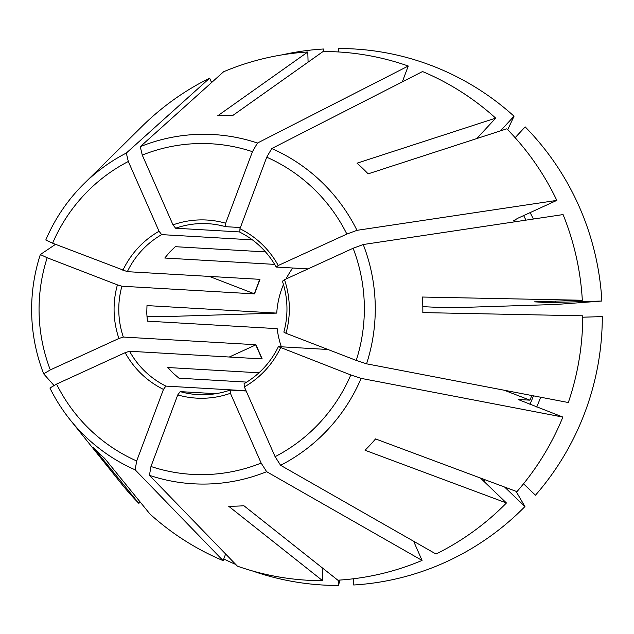 <?xml version="1.0" encoding="UTF-8"?>
<svg xmlns="http://www.w3.org/2000/svg" width="634" height="634" viewBox="0 0 634 634"><rect width="100%" height="100%" fill="white"/><g stroke="black" fill="none" stroke-linecap="round" stroke-linejoin="round"><path stroke-width="0.95" d="M55.523 244.328L40.338 254.543L47.178 257.753A165.569 162.637 -86.7 0 0 50.308 369.899L118.915 338.477L123.321 337.058A85.606 84.092 -86.7 0 1 121.894 286.219L117.417 284.872A89.196 87.619 -86.7 0 0 118.915 338.477M47.178 257.753L117.417 284.872M40.338 254.543A174.913 171.814 -86.7 0 0 43.675 373.838L50.308 369.899M54.088 385.559L43.675 373.838M211.582 82.555L209.648 78.148L126.309 153.063L128.314 161.488A165.569 162.637 -86.7 0 0 52.622 243.202L127.347 271.669L259.972 279.34L254.527 293.891L121.894 286.219M128.314 161.488L159.047 231.259A89.196 87.619 -86.7 0 0 122.869 270.322M126.309 153.063A174.913 171.814 -86.7 0 0 83.918 183.797A174.913 171.814 -86.7 0 0 45.791 239.993L52.622 243.202M209.648 78.148A264.592 259.908 -86.7 0 0 142 126.412L83.918 183.797M402.321 81.865L408.248 66.023L257.467 143.038L252.443 151.677A165.569 162.637 -86.7 0 0 142.27 155.092L173.003 224.872L175.618 228.224L239.858 231.949M252.443 151.677L225.664 223.231A89.196 87.619 -86.7 0 0 173.003 224.872M257.467 143.038A174.913 171.814 -86.7 0 0 140.265 146.676L142.27 155.092M408.248 66.023A264.592 259.908 -86.7 0 0 323.086 51.512L233.011 115.317A195.47 192.007 93.3 0 0 217.731 115.784L307.807 51.988A264.592 259.908 -86.7 0 0 223.596 71.761L140.265 146.676M518.675 221.226L513.302 220.917L517.724 218.294L556.818 200.392L356.982 230.332L346.853 234.073A165.569 162.637 -86.7 0 0 266.732 157.192L239.945 228.747L239.85 232.195A85.606 84.092 -86.7 0 1 276.178 267.049L308.069 268.895M346.853 234.073L278.247 265.495A89.196 87.619 -86.7 0 0 239.945 228.747M356.982 230.332A174.913 171.814 -86.7 0 0 271.748 148.546L266.732 157.192M476.776 138.561L495.693 118.138A264.592 259.908 -86.7 0 0 422.537 71.539L271.748 148.546M556.818 200.392A264.592 259.908 -86.7 0 0 506.804 128.805L368.14 173.851A195.47 192.007 93.3 0 0 357.029 163.184L495.693 118.138M422.807 306.666L448.88 307.862L556.002 304.471A920939.286 15040.192 178.4 0 0 601.864 301.039L547.942 302.616L534.549 301.839L582.321 300.254L422.395 297.037A195.47 192.007 93.3 0 1 422.83 312.594L582.757 315.811A264.592 259.908 -86.7 0 1 568.318 402.527L366.563 363.821L356.237 360.405A165.569 162.637 -86.7 0 0 353.106 248.259L284.492 279.689L282.423 281.234A85.606 84.092 -86.7 0 1 286.933 306.539A85.606 84.092 -86.7 0 1 283.842 332.081L285.989 333.286A89.196 87.619 -86.7 0 0 284.492 279.689M356.237 360.405L285.989 333.286M366.563 363.821A174.913 171.814 -86.7 0 0 363.234 244.526L353.106 248.259M582.321 300.254A264.592 259.908 -86.7 0 0 563.071 214.577L363.234 244.526M480.453 478.036L506.439 502.976A264.592 259.908 -86.7 0 1 436.018 554.029L280.6 465.301L275.101 456.678A165.569 162.637 -86.7 0 0 350.792 374.956L278.397 346.632L327.992 349.5M275.101 456.678L244.367 386.898A89.196 87.619 -86.7 0 0 280.545 347.844M280.6 465.301A174.913 171.814 -86.7 0 0 361.118 378.371L350.792 374.956M506.439 502.976L365.049 450.259A195.47 192.007 93.3 0 0 375.55 438.926L516.94 491.643A264.592 259.908 -86.7 0 0 562.873 417.077L361.118 378.371M413.614 541.246L422.062 560.424A264.592 259.908 -86.7 0 1 337.859 580.197L243.916 505.742A195.47 192.007 93.3 0 1 228.636 506.217L322.571 580.673A264.592 259.908 -86.7 0 1 237.409 566.154L149.442 475.326L150.963 466.489A165.569 162.637 -86.7 0 0 261.145 463.066L230.411 393.294L230.126 390.068L246.174 390.996M150.963 466.489L177.75 394.927A89.196 87.619 -86.7 0 0 230.411 393.294M149.442 475.326A174.913 171.814 -86.7 0 0 266.645 471.688L261.145 463.066M422.062 560.424L266.645 471.688M283.461 284.539A85.606 84.092 -86.7 0 0 276.749 313.101L146.985 305.588L146.763 313.378L147.421 321.145L277.185 328.658A85.606 84.092 -86.7 0 0 281.337 346.798M518.247 399.594A214.791 210.987 -86.7 0 0 518.295 399.491L529.937 400.165A214.791 210.987 -86.7 0 0 531.807 395.521M225.617 553.981L223.12 560.638L135.153 469.818A174.913 171.814 -86.7 0 1 70.247 419.946A174.913 171.814 -86.7 0 1 49.92 388.032L56.561 384.093L125.167 352.662A89.196 87.619 -86.7 0 0 163.461 389.411L165.894 386.106L246.055 390.742M56.561 384.093A165.569 162.637 -86.7 0 0 136.682 460.973L163.461 389.411M276.749 313.101L165.791 316.58A929478.68 15179.648 -1.6 0 1 146.937 316.754M135.153 469.818L136.682 460.973M244.367 386.898L244.082 383.681A85.606 84.092 -86.7 0 0 278.397 346.632M215.901 393.69L180.175 391.622A85.606 84.092 -86.7 0 0 197.927 394.61A85.606 84.092 -86.7 0 0 230.126 390.068M261.945 358.915L255.771 344.888A933.866 80.803 156.2 0 0 255.946 344.738L262.191 358.923L129.566 351.252A85.606 84.092 -86.7 0 0 165.894 386.106M255.946 344.738L123.321 337.058M252.403 239.874L161.662 234.62A85.606 84.092 -86.7 0 0 127.347 271.669M240.405 227.535L225.561 226.679A85.606 84.092 -86.7 0 0 207.817 223.683A85.606 84.092 -86.7 0 0 175.618 228.224M222.629 225.902L220.894 225.807M265.519 251.912L175.293 246.689L169.69 252.11L164.792 258.03L274.641 264.386M292.726 268A85.606 84.092 -86.7 0 0 286.061 278.968M258.973 372.8L167.852 367.522L173.074 373.109L178.962 378.189L246.697 382.112M282.185 54.849A268.483 263.728 -86.7 0 1 323.419 49L323.491 51.512M308.084 62.132L307.807 51.988M507.699 129.716A913857.427 131177.302 133.8 0 0 514.039 116.212L500.472 130.858M516.013 491.295A913857.427 110070.824 -137.2 0 1 524.944 506.55L504.616 487.047M125.167 352.662L129.566 351.252M229.286 357.021L255.771 344.888M529.937 400.165L504.189 390.227M518.192 399.515L562.873 417.077M177.75 394.927L180.175 391.622M223.12 560.638A264.592 259.908 -86.7 0 1 149.965 514.039L104.618 458.342A195.47 192.007 93.3 0 1 93.507 447.683L138.854 503.38L140.146 501.977M322.215 567.802L322.571 580.673M340.038 580.055A929349.891 173480.136 -91.8 0 1 338.405 585.467L338.255 580.173M524.944 506.55A268.483 263.728 -86.7 0 1 353.685 585L353.51 578.755M582.749 317.206L602.3 316.596A268.483 263.728 -86.7 0 1 535.445 495.217L523.533 483.79M601.864 301.039A268.483 263.728 -86.7 0 0 525.158 126.879L515.141 137.689M514.039 116.212A268.483 263.728 -86.7 0 0 338.699 48.533L338.802 51.98M213.349 80.97A268.483 263.728 -86.7 0 0 211.376 82.071M223.754 558.95A268.483 263.728 -86.7 0 0 235.769 564.458M252.324 570.901A268.483 263.728 -86.7 0 0 338.405 585.467M209.355 276.408L254.345 293.78L259.75 279.325M278.247 265.495L276.178 267.049M159.047 231.259L161.662 234.62M225.664 223.231L225.561 226.679M70.247 419.946L121.332 483.639A264.592 259.908 -86.7 0 0 138.854 503.38M529.937 404.365A214.791 210.987 -86.7 0 0 533.471 395.838M547.942 302.616A214.791 210.987 -86.7 0 0 547.855 301.324M525.943 220.141A214.791 210.987 -86.7 0 0 523.629 215.592M483.647 481.103A221.012 217.097 -86.7 0 0 485.089 479.764M536.681 406.973A221.012 217.097 -86.7 0 0 540.691 397.225M555.226 302.489A221.012 217.097 -86.7 0 0 555.138 301.095M533.368 219.031A221.012 217.097 -86.7 0 0 530.135 212.612"/></g></svg>
